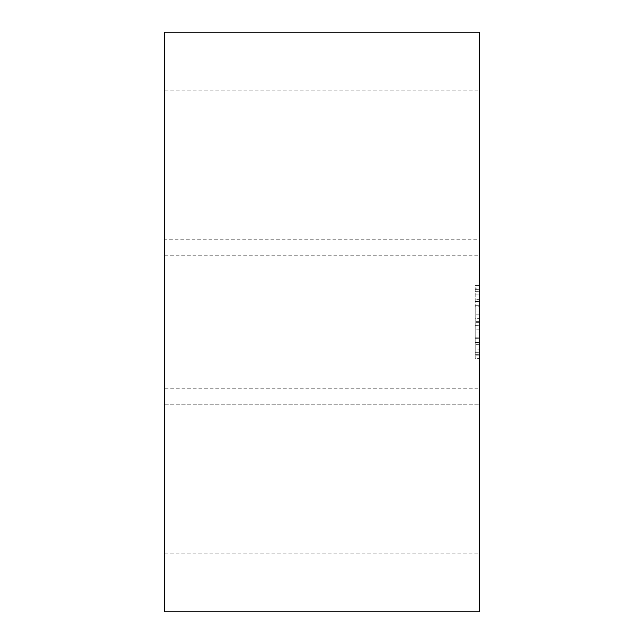 <?xml version="1.0" encoding="UTF-8"?>
<svg xmlns="http://www.w3.org/2000/svg" width="644" height="644" viewBox="0 0 644 644"><rect width="100%" height="100%" fill="white"/><g stroke="black" fill="none" stroke-linecap="round" stroke-linejoin="round"><path stroke-width="0.48" stroke-dasharray="3.22 2.42" d="M479.321 388.243L479.321 553.84L479.321 388.243L164.679 388.243L164.679 553.84L164.679 388.243M479.321 611.8L479.321 32.2M164.679 611.8L164.679 32.2M479.321 239.198L479.321 404.802L479.321 239.198L479.321 404.802L479.321 239.198L164.679 239.198L164.679 404.802L164.679 239.198L479.321 239.198M479.321 90.16L479.321 255.757L479.321 90.16L164.679 90.16L164.679 255.757L164.679 90.16M164.679 239.198L164.679 404.802L164.679 239.198M479.321 285.566L479.321 358.434L479.321 285.566L475.183 285.566L475.183 358.434L479.321 358.434L475.183 358.434L475.183 285.566L479.321 285.566M475.183 354.361L479.321 354.361L479.321 329.857L475.183 329.857L475.183 351.938L479.321 351.938L475.183 351.938L475.183 355.118L475.183 342.552L479.321 342.552L479.321 355.118L475.183 355.118M475.183 329.857L475.183 349.893L479.321 349.893L479.321 291.684L479.321 314.143L479.321 292.062L475.183 292.062L479.321 292.062L479.321 288.882L475.183 288.882L475.183 318.691L479.321 318.691L475.183 318.691L475.183 310.963L475.183 349.893M475.183 301.448L479.321 301.448L479.321 299.283L475.183 299.283L475.183 301.448L475.183 288.882M475.183 299.283L475.183 321.356L475.183 306.81L479.321 306.81L479.321 305.312L479.321 342.552M479.321 322.644L475.183 322.644L475.183 338.688L475.183 306.81M475.183 322.644L475.183 342.552M479.321 354.361L479.321 355.118M475.183 344.049L479.321 344.049M475.183 337.19L479.321 337.19M475.183 338.688L479.321 338.688M475.183 305.312L479.321 305.312M479.321 299.283L479.321 306.81M479.321 301.448L479.321 288.882M475.183 299.951L479.321 299.951M475.183 289.639L479.321 289.639M475.183 294.107L479.321 294.107M475.183 291.684L479.321 291.684M475.183 325.309L479.321 325.309L475.183 325.309M475.183 352.316L479.321 352.316M479.321 329.857L479.321 349.893M164.679 553.84L479.321 553.84M164.679 404.802L479.321 404.802L164.679 404.802M164.679 255.757L479.321 255.757M479.321 344.717L475.183 344.717M479.321 321.356L475.183 321.356M479.321 314.143L475.183 314.143M479.321 310.963L475.183 310.963M479.321 333.037L475.183 333.037"/><path stroke-width="0.97" d="M479.321 32.2L479.321 611.8L164.679 611.8L164.679 32.2L479.321 32.2"/></g></svg>
